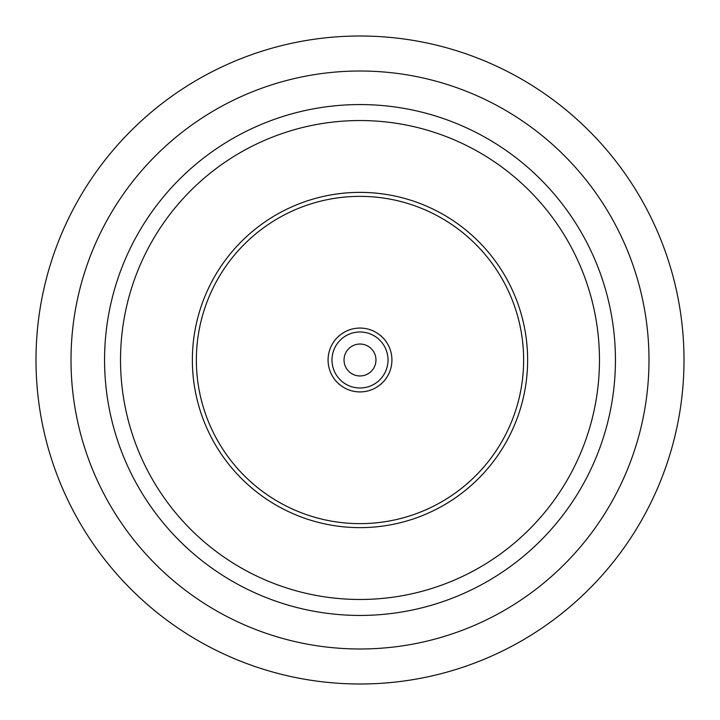 <?xml version="1.0" encoding="UTF-8"?>
<svg xmlns="http://www.w3.org/2000/svg" width="720" height="720" viewBox="0 0 720 720"><rect width="100%" height="100%" fill="white"/><g stroke="black" fill="none" stroke-linecap="round" stroke-linejoin="round"><path stroke-width="1.08" d="M360 344.034A15.966 15.966 0 0 1 373.824 367.983A15.966 15.966 0 0 1 346.176 367.983A15.966 15.966 0 0 1 360 344.034M360 36A324 324 0 0 1 640.593 522A324 324 0 0 1 79.407 522A324 324 0 0 1 360 36M360 104.571A255.429 255.429 0 0 1 581.211 487.719A255.429 255.429 0 0 1 138.789 487.719A255.429 255.429 0 0 1 360 104.571A255.429 255.429 0 0 1 581.211 487.719A255.429 255.429 0 0 1 138.789 487.719A255.429 255.429 0 0 1 360 104.571M360 192.375A167.625 167.625 0 0 1 505.17 443.817A167.625 167.625 0 0 1 214.83 443.817A167.625 167.625 0 0 1 360 192.375M360 196.362A163.638 163.638 0 0 1 501.714 441.819A163.638 163.638 0 0 1 218.286 441.819A163.638 163.638 0 0 1 360 196.362M360 328.068A31.932 31.932 0 0 1 387.648 375.966A31.932 31.932 0 0 1 332.352 375.966A31.932 31.932 0 0 1 360 328.068M360 331.992A28.008 28.008 0 0 1 384.255 374.004A28.008 28.008 0 0 1 335.745 374.004A28.008 28.008 0 0 1 360 331.992M360 71.01A288.99 288.99 0 0 1 610.272 504.495A288.99 288.99 0 0 1 109.728 504.495A288.99 288.99 0 0 1 360 71.01M360 120.537A239.463 239.463 0 0 1 567.387 479.736A239.463 239.463 0 0 1 152.613 479.736A239.463 239.463 0 0 1 360 120.537"/></g></svg>
